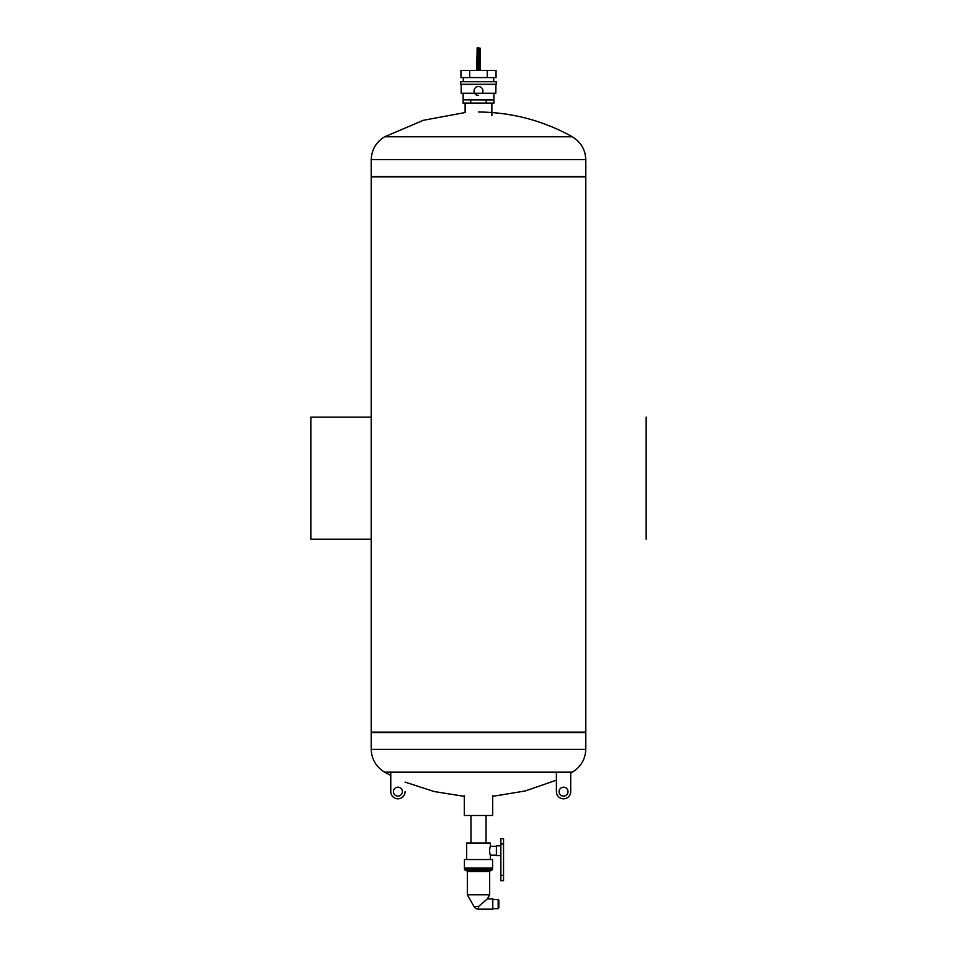 <?xml version="1.0" encoding="UTF-8"?>
<svg xmlns="http://www.w3.org/2000/svg" width="957" height="957" viewBox="0 0 957 957"><rect width="100%" height="100%" fill="white"/><g stroke="black" fill="none" stroke-linecap="round" stroke-linejoin="round"><path stroke-width="1.44" d="M478.5 112.005C511.887 112.316 543.193 120.582 572.382 136.791L384.618 136.791C376.149 142.031 371.675 149.627 371.196 159.58L371.196 176.387L585.804 176.387L585.804 159.58L371.196 159.58M371.196 176.83L585.804 176.83L585.804 732.105L371.196 732.105L371.196 176.83M492.699 795.363L492.699 815.484L464.301 815.484L464.301 795.363M470.964 815.484L470.964 842.985M464.42 868.466L464.42 859.53L492.58 859.53L492.58 868.466L464.42 868.466L464.97 869.973L492.03 869.973L490.235 870.703L466.765 870.703L464.97 869.973M496.384 855.211L490.343 855.211C489.398 852.22 489.398 849.242 490.343 846.263L490.343 842.985L466.657 842.985L466.657 859.53M500.858 855.654L496.384 855.654L496.384 845.821L500.858 845.821M496.384 846.263L490.343 846.263M500.858 838.667L500.858 880.691L503.538 880.691L503.538 838.667L500.858 838.667M402.395 791.654A4.474 4.474 0 0 1 395.684 795.53A4.474 4.474 0 0 1 395.684 787.79A4.474 4.474 0 0 1 402.395 791.654M390.767 772.155L390.767 791.654A7.154 7.154 0 0 0 397.921 798.808A7.154 7.154 0 0 0 405.074 791.654M559.079 791.654A4.474 4.474 0 0 0 565.778 795.53A4.474 4.474 0 0 0 565.778 787.79A4.474 4.474 0 0 0 559.079 791.654M570.707 772.155L570.707 791.654A7.154 7.154 0 0 1 563.553 798.808A7.154 7.154 0 0 1 556.4 791.654L556.4 772.155M572.382 772.155C580.851 766.904 585.325 759.308 585.804 749.367L371.196 749.367C371.675 759.308 376.149 766.904 384.618 772.155L572.382 772.155L570.707 773.089M371.196 749.367L371.196 732.548L585.804 732.548L585.804 749.367M464.42 868.023L492.58 868.023L492.03 869.973M486.156 899.915L487.364 898.862L492.807 898.862L492.807 909.15L478.5 909.15L478.5 906.542L487.364 898.862L478.5 906.578L474.05 906.578L467.327 894.807L489.673 894.807L467.327 894.807L467.327 871.528L489.673 871.528L490.235 870.703M498.836 900.286L498.836 907.738L498.621 900.286M498.166 899.329L498.166 908.695L498.621 899.771L492.807 899.329M498.166 908.695L492.807 908.695M484.96 900.944L484.098 901.697M483.129 902.535L482.053 903.48M489.673 871.528L489.673 894.807L487.364 898.862M478.943 47.85L477.16 47.85L480.282 48.293L480.282 70.423M478.057 70.423L478.057 48.293L477.16 47.85L476.718 70.423M482.376 93.224A4.474 4.474 0 0 0 478.5 86.525A4.474 4.474 0 0 0 474.624 93.224M474.696 93.343A4.474 4.474 0 0 0 478.5 95.461M495.822 84.395L461.178 84.395L461.178 93.224L495.822 93.224L495.941 84.288M478.5 77.577L460.951 77.577L460.951 70.423L487.28 70.423L487.28 77.577L478.5 77.577M469.72 70.423L469.72 77.577M487.28 70.423L496.049 70.423L496.049 77.577L487.28 77.577M463.236 99.935L463.009 103.069L493.991 103.069L493.991 99.935L463.116 99.827L493.884 99.827L493.884 93.343L463.009 93.224M486.24 99.935L486.24 103.069M470.76 99.935L470.76 103.069M496.276 81.716L460.724 81.716L460.724 84.288L496.276 84.288L496.157 81.608L460.724 81.716M491.874 103.069L491.874 115.582M493.704 77.577L493.704 81.608M646.154 417.132L646.154 539.186M371.196 417.132L310.846 417.132L310.846 539.186L371.196 539.186M500.858 844.026L503.538 844.026M500.858 875.32L503.538 875.32M492.58 869.147L464.42 869.147M480.282 48.293L478.943 48.293L478.943 70.423M384.618 136.791L423.544 120.247L465.126 112.543L465.126 103.069M572.382 136.791C580.851 142.031 585.325 149.627 585.804 159.58M486.036 815.484L486.036 842.985M490.343 855.211L490.343 859.53M384.618 772.155L390.767 775.457M405.074 782.096L434.131 791.547L464.301 796.332M556.4 780.17L525.237 790.972L492.699 796.332M466.765 870.703L467.327 871.528M474.05 906.578A5.144 5.144 0 0 0 478.5 909.15M463.116 93.343L463.116 99.827M463.296 77.577L463.296 81.608"/></g></svg>
